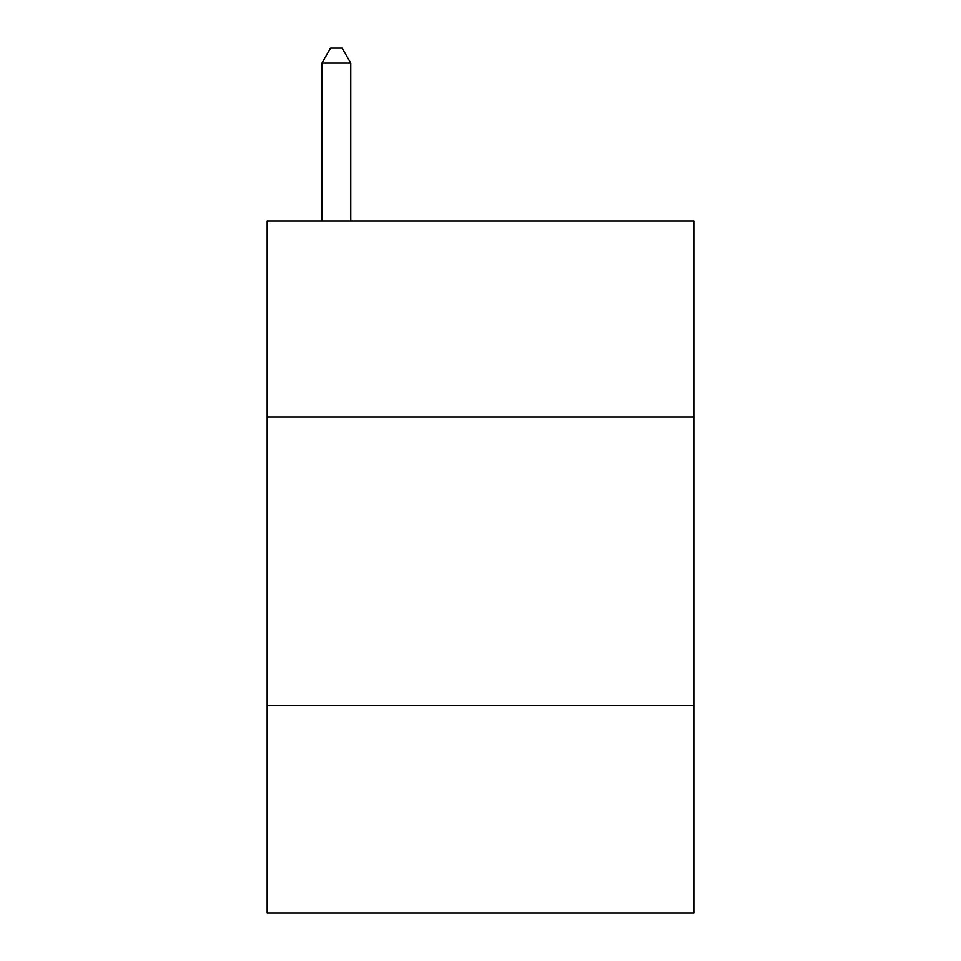 <?xml version="1.0" encoding="UTF-8"?>
<svg xmlns="http://www.w3.org/2000/svg" width="961" height="961" viewBox="0 0 961 961"><rect width="100%" height="100%" fill="white"/><g stroke="black" fill="none" stroke-linecap="round" stroke-linejoin="round"><path stroke-width="1.44" d="M693.842 417.074L693.842 221.03L267.158 221.03L267.158 417.074L693.842 417.074L693.842 912.95L267.158 912.95L267.158 417.074M693.842 705.374L267.158 705.374M350.765 221.03L350.765 63.042L321.935 63.042L321.935 221.03M321.935 63.042L330.584 48.05L342.116 48.05L350.765 63.042"/></g></svg>
